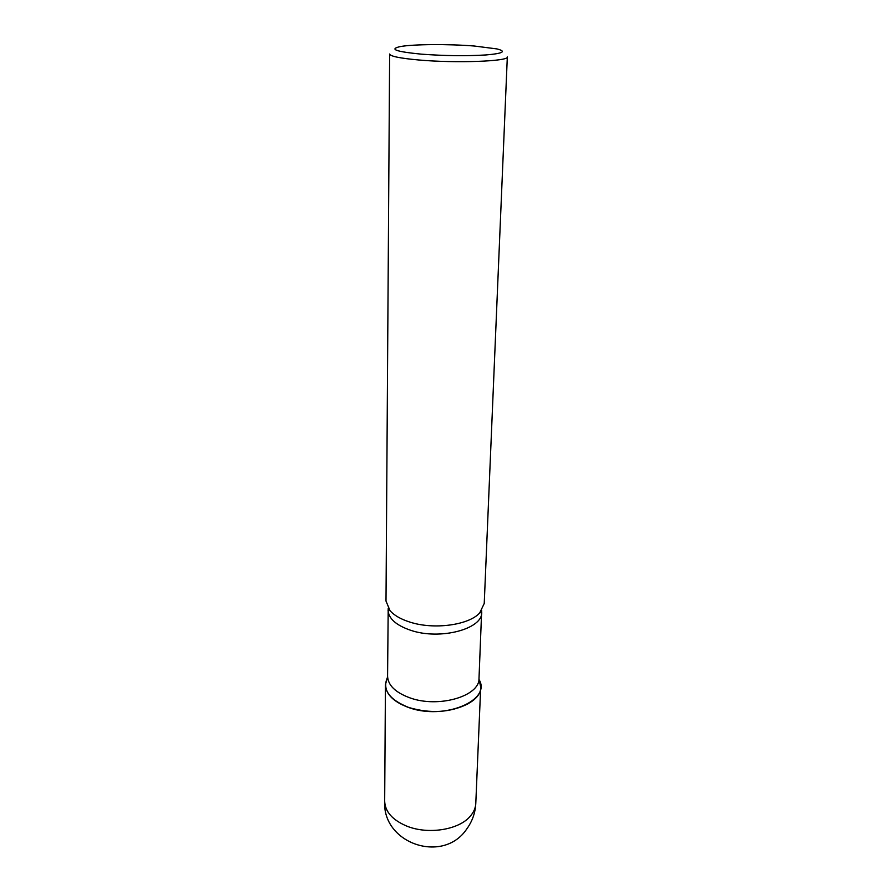 <?xml version="1.0" encoding="UTF-8"?>
<svg xmlns="http://www.w3.org/2000/svg" width="892" height="892" viewBox="0 0 892 892"><rect width="100%" height="100%" fill="white"/><g stroke="black" fill="none" stroke-linecap="round" stroke-linejoin="round"><path stroke-width="1.34" d="M387.306 677.675L385.444 684.733C385.868 694.288 393.562 701.87 408.536 707.49C438.318 718.651 481.635 705.795 480.699 687.063L479.194 679.916M478.926 679.381C492.183 700.298 443.815 720.736 408.558 707.412C388.934 699.506 381.943 689.416 387.596 677.139M484.233 603.46L479.729 612.904C468.846 625.169 433.78 629.953 409.852 622.081C400.842 619.226 394.242 615.424 390.038 610.708L386.002 601.063L389.637 54.011C390.194 56.274 399.817 58.259 418.504 59.965C455.834 63.377 509.41 61.336 507.325 56.887L484.233 603.46M421.225 54.144C395.747 51.647 388.789 49.127 400.363 46.562C413.308 44.176 448.754 43.953 474.265 46.016L496.978 48.926C506.779 51.446 503.133 53.453 486.04 54.947C466.159 56.14 444.562 55.873 421.225 54.144M468.188 703.721C450.438 712.641 430.58 713.89 408.592 707.434M385.444 684.733L384.675 801.172C385.065 811.664 392.413 819.971 406.707 826.07C427.959 834.867 458.99 829.894 470.251 816.213C473.73 812.211 475.581 807.94 475.793 803.402L480.699 687.063M481.68 610.552L479.004 678.411C479.896 696.206 438.351 708.382 409.762 697.8C395.368 692.46 387.975 685.257 387.574 676.169L388.21 608.266M479.729 612.904L481.736 612.325C482.739 628.994 440.169 640.344 410.833 630.343C396.07 625.314 388.477 618.535 388.053 610.028L390.038 610.708M384.675 801.172C382.099 843.587 443.346 864.526 466.906 828.757C472.37 821.153 475.336 812.701 475.793 803.402"/></g></svg>

